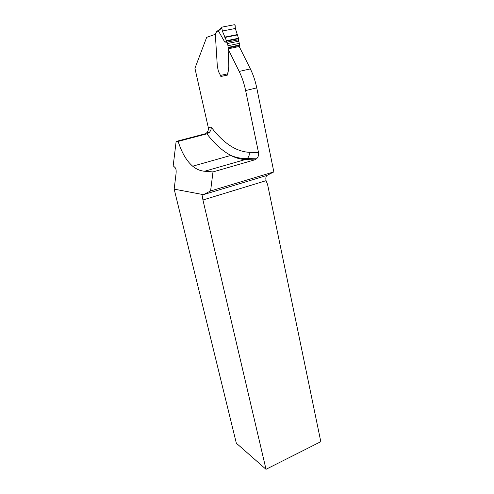 <?xml version="1.0" encoding="UTF-8"?>
<svg xmlns="http://www.w3.org/2000/svg" width="494" height="494" viewBox="0 0 494 494"><rect width="100%" height="100%" fill="white"/><g stroke="black" fill="none" stroke-linecap="round" stroke-linejoin="round"><path stroke-width="0.74" d="M176.13 141.438L204.707 133.93L206.727 132.787C208.147 131.318 208.653 129.514 208.252 127.378L211.253 127.193C211.364 129.323 210.617 131.151 209.018 132.682L206.9 133.837L178.155 141.401L176.13 141.438L173.19 165.786L175.24 167.744C176.068 168.738 176.339 170.689 176.049 173.598L174.166 189.134L236.33 443.186L266.013 469.3L202.941 199.99C202.349 197.162 202.509 195.383 203.423 194.648L174.166 189.134M212.994 171.918L254.552 159.889L256.497 158.821C258.257 157.141 258.924 155.023 258.498 152.461L245.629 90.55L256.75 87.87L273.843 171.9L210.58 190.98L212.994 171.918L204.609 171.257C200.243 170.868 196.266 169.183 192.679 166.194C186.541 160.927 181.699 152.658 178.155 141.401M203.59 194.556L210.58 190.98M273.843 171.9L267.032 175.401C265.902 176.185 265.581 177.939 266.062 180.674L267.618 184.626L320.81 441.692L266.013 469.3M215.328 34.302L206.677 37.34L194.932 68.289L208.252 127.378M245.629 90.55C244.16 83.572 242.011 77.2 239.182 71.432L228.037 48.857L239.201 46.51L250.359 68.894C253.187 74.619 255.318 80.942 256.75 87.87M228.037 48.857L228.92 66.295L227.697 75.026L221.726 76.304L220.657 75.767L218.41 71.34L217.323 66.19L215.335 34.487L216.57 31.221L217.897 30.739L218.669 31.4L224.758 42.021L227.079 42.317L227.475 43.54L227.969 45.738L228.833 66.313L227.604 74.335M220.695 75.835L220.843 76.502L227.697 75.026M217.132 30.844L216.57 31.221M218.249 30.443L217.897 30.739M239.287 46.683L239.337 43.373L238.46 39.977L238.627 38.643L235.329 28.467L235.138 25.466L234.366 24.712L222.251 27.071L217.879 30.807M227.079 42.317L222.349 31.029L221.775 27.479M226.499 41.576L224.758 42.021M218.157 31.122L221.713 28.09M254.552 159.889L245.333 159.55C240.504 159.346 235.675 157.975 230.834 155.437C222.491 150.979 214.513 143.779 206.9 133.837L204.707 133.93M211.253 127.193C223.313 143.137 235.959 151.516 249.186 152.313C249.612 154.813 248.957 156.876 247.235 158.512L245.333 159.55L204.609 171.257M203.423 194.648L267.032 175.401M249.186 152.313L258.498 152.461M266.062 180.674L202.941 199.99M239.182 71.432L250.359 68.894M220.503 75.415L227.499 73.878M218.669 31.4L216.224 32.271M228.018 47.943L239.362 45.565M228.061 47.412L239.405 45.034M227.969 45.738L239.337 43.373M227.475 43.54L238.849 41.193M226.962 42.169L238.503 39.792M226.382 41.15L238.627 38.643M226.252 40.755L238.528 38.248M224.875 37.47L237.367 34.944M224.702 37.13L237.2 34.611M222.349 31.029L235.329 28.467M256.497 158.821L247.235 158.512C241.893 158.759 236.422 157.734 230.834 155.437L192.679 166.194M209.018 132.682L206.727 132.787"/></g></svg>
